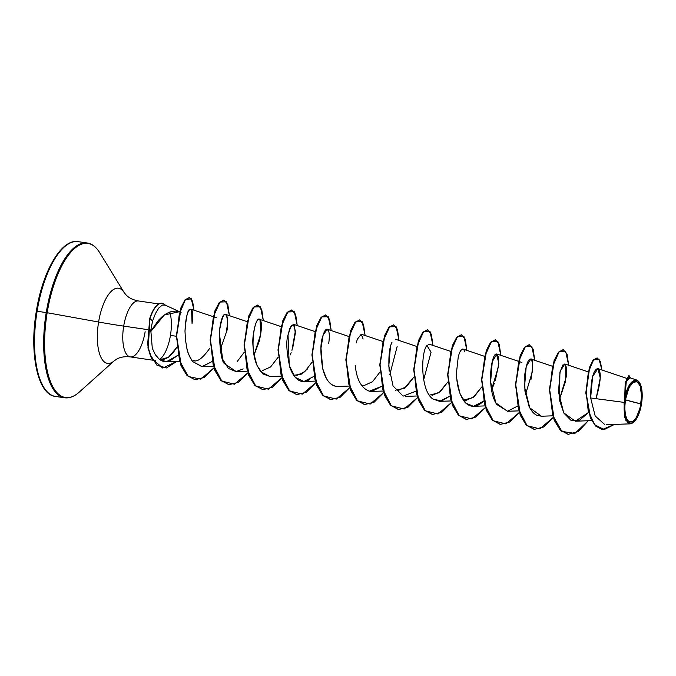 <?xml version="1.0" encoding="UTF-8"?>
<svg xmlns="http://www.w3.org/2000/svg" width="676" height="676" viewBox="0 0 676 676"><rect width="100%" height="100%" fill="white"/><g stroke="black" fill="none" stroke-linecap="round" stroke-linejoin="round"><path stroke-width="1.01" d="M625.427 399.837L640.924 403.91C638.364 416.07 634.679 422.103 629.88 422.018C625.444 419.669 623.965 412.284 625.427 399.837A20.424 7.968 -81.7 0 1 636.471 381.737A20.424 7.968 -81.7 0 1 640.924 403.91A166.119 6.701 9.3 0 1 632.026 401.705A166.119 6.701 9.3 0 1 625.427 399.837L624.751 407.704L625.359 414.675L627.159 419.703L628.427 421.232L631.452 422.027L633.091 421.266L636.327 417.557L640.13 407.805L641.6 396.051L640.223 386.266L637.924 382.523L636.471 381.737L633.26 382.489L630.024 386.19L628.562 388.996L625.427 399.837M633.615 422.263L630.269 423.852L624.835 417.7L624.033 402.381L590.647 397.97C590.773 380.039 593.089 370.245 597.567 368.581C601.539 370.744 601.116 380.444 596.308 397.708L600.254 377.977L597.888 368.64L592.607 376.566L590.647 397.97L624.033 402.381L624.869 399.693A21.885 8.543 -81.7 0 1 639.099 382.016A21.885 8.543 -81.7 0 1 641.482 404.062A21.885 8.543 -81.7 0 1 634.012 421.9A21.885 8.543 -81.7 0 1 624.869 399.693L624.033 402.381L625.934 420.54L633.742 422.145M55.187 396.398A78.213 30.521 -81.7 0 1 37.104 311.247L36.352 311.171L37.104 311.247A78.213 30.521 98.3 0 0 55.187 396.398M64.296 397.733A78.213 30.521 -81.7 0 1 46.221 312.582L37.104 311.247L46.221 312.582A78.213 30.521 98.3 0 0 64.296 397.733M76.168 394.547A77.85 30.386 -81.7 0 1 47.159 312.735L46.221 312.582L47.159 312.735A77.85 30.386 98.3 0 0 76.168 394.547M112.748 361.947A37.991 14.83 -81.7 0 1 98.595 322.021L47.159 312.735L98.595 322.021A37.991 14.83 -81.7 0 1 123.294 291.339A37.991 14.83 -81.7 0 0 98.595 322.021A33.225 1.344 -170.7 0 0 123.691 326.119A33.225 1.344 9.3 0 1 98.595 322.021A37.991 14.83 -81.7 0 0 112.748 361.947M130.223 356.886A28.265 11.027 98.3 0 1 123.691 326.119L147.385 329.584L123.691 326.119A28.265 11.027 98.3 0 1 138.605 300.989A28.265 11.027 98.3 0 0 123.691 326.119A28.265 11.027 98.3 0 0 130.223 356.886A28.265 11.027 98.3 0 0 145.137 331.755M179.284 311.746L164.234 314.999L150.672 331.713L151.492 330.218L150.79 330.108L152.286 348.258L155.345 354.773L159.401 359.319L166.431 361.719L177.957 355.289L169.254 361.246C165.662 362.268 162.384 361.626 159.401 359.319L155.345 354.773L152.286 348.258L150.79 330.108L151.492 330.218L158.438 320.306L162.485 316.351L166.761 313.394L171.18 311.594L175.625 311.087L179.943 311.94M176.309 336.234L170.436 335.457A28.265 11.027 98.3 0 0 169.794 312.025A28.265 11.027 -81.7 0 1 170.436 335.457A28.265 11.027 -81.7 0 1 159.595 359.471A28.265 11.027 98.3 0 0 170.436 335.457L176.309 336.234M164.2 304.825L162.232 305.13L158.826 307.969L162.232 305.13L165.181 305.113L181.084 312.405M161.792 303.237A27.386 10.689 98.3 0 0 149.692 318.633L147.655 344.363L149.945 354.266L156.984 365.31L166.524 367.955L176.842 361.356L162.831 368.057L151.846 358.593L148.247 348.055L149.971 318.675L152.599 320.906L155.505 313.419L158.826 307.969L155.505 313.419L152.599 320.906L150.79 330.108L152.599 320.906L149.692 318.633L147.968 348.013L151.559 358.55L162.696 368.04L151.61 358.635L147.985 348.098L149.692 318.633A27.386 10.689 -81.7 0 1 162.071 303.279A27.386 10.689 -81.7 0 1 165.316 305.138M481.675 387.035L474.265 396.618L465.916 400.429L463.263 400.133L472.989 397.649L481.675 387.035M429.344 395.173L439.003 392.731L447.749 382.075L440.338 391.657L431.989 395.46M395.418 390.213L404.358 388.269L413.822 377.115L406.411 386.697L398.063 390.5M379.904 372.155L372.493 381.737L364.136 385.54L361.491 385.244M312.05 362.235L304.639 371.817L296.291 375.619M278.123 357.266L270.561 366.983L262.364 370.659M194.511 360.739L193.589 360.722C197.62 362.057 203.02 357.874 209.797 348.182M190.066 309.312L189.931 309.397C192.592 308.307 193.302 312.98 192.06 323.398L191.57 309.625M189.931 309.397C187.176 311.687 185.537 318.962 184.996 331.215L185.452 339.791L186.855 348.208C188.148 353.734 190.091 358.187 192.694 361.575L202.132 366.62L212.146 361.499L201.862 366.62L192.694 361.575C189.145 355.88 187.201 351.427 186.855 348.208L185.452 339.791L184.996 331.215C186.204 316.419 187.844 309.143 189.931 309.397M236.22 371.572L224.855 363.933C221.846 362.353 219.987 351.774 219.261 332.212C225.285 295.919 230.186 325.274 226.19 332.668L220.131 350.024L226.19 332.668C228.158 321.311 227.863 315.193 225.302 314.298C222.776 314.087 220.756 320.061 219.261 332.212L222.632 359.235L228.378 368.454L236.059 371.58L243.174 368.91M247.036 321.599L225.302 314.298M259.964 319.63C255.604 314.137 248.405 346.991 257.235 365.851C253.069 352.813 251.844 342.005 253.559 333.437C254.252 328.342 255.241 324.514 256.517 321.97C257.708 319.562 258.857 318.785 259.964 319.63C262.178 322.325 261.916 329.609 259.178 341.473L254.058 354.985L260.801 333.944L259.964 319.63L259.466 319.309L280.962 326.559M270.155 376.532L262.88 373.929L257.235 365.851L260.674 371.648L269.986 376.54L281.224 376.143M291.931 350.354L295.361 331.003L293.392 324.269L289.759 328.502L288.018 334.958L289.277 365.564L295.235 377.36L303.913 381.501L313.926 376.38M328.908 332.026L327.319 329.229L323.145 335.017L320.973 348.098L322.697 368.64C325.638 380.174 330.682 386.123 337.823 386.461L337.839 386.461C333.2 386.503 329.347 383.74 326.263 378.154L322.697 368.64C320.331 353.641 320.297 343.053 322.613 336.876C323.694 332.871 324.869 330.403 326.128 329.491C327.361 328.646 328.291 329.491 328.908 332.026C329.474 334.62 329.415 338.397 328.722 343.366M363.122 339.039L361.246 334.197L357.317 339.234L356.277 342.893M355.187 365.302L355.796 369.628C357.68 381.357 362.209 388.556 369.366 391.21L371.758 391.421L381.771 386.3L369.366 391.21M389.765 374.825L397.142 346.526M392.088 342.09C389.342 347.253 388.354 356.725 389.139 370.482M450.588 351.368L429.091 344.118L426.488 346.12M432.75 398.933L439.611 401.341L449.625 396.229L441.512 401.096L432.75 398.933C420.066 390.077 421.021 351.951 426.894 345.478L431.06 352.179L423.683 379.794M484.515 356.328L463.018 349.078L461.7 349.441L460.297 351.292M484.075 400.648C476.977 407.704 470.513 408.135 464.665 401.95C459.198 394.598 456.494 384.661 456.553 372.13C455.683 373.667 456.883 380.977 460.145 394.074L465.891 403.209L473.538 406.31L483.551 401.189M491.537 389.714L498.618 366.147L498.685 357.655L496.945 354.038L492.28 361.525L490.624 382.033L495.854 402.904L507.465 411.27L517.478 406.149M525.463 394.674L532.544 371.107L532.612 362.615L530.871 358.998L526.207 366.493L524.551 386.993L529.781 407.865L541.392 416.23L552.63 415.833M559.39 399.643L566.471 376.067L566.53 367.575L564.798 363.958L560.134 371.454L558.477 391.953L563.708 412.825L575.318 421.19L588.416 412.537L579.721 420.092L570.983 420.337L563.843 413.078L559.5 400.243L559.905 372.349L562.922 364.879L565.736 364.888L565.727 380.892L559.39 399.634M590.647 397.97L595.167 415.943L604.741 424.553M629.669 377.884L626.263 381.839L624.818 398.012L629.947 384.137L636.724 380.047L639.538 382.641L636.809 380.073C628.08 379.819 625.292 395.967 624.818 398.012L625.224 382.633L628.807 375.653L625.224 382.633L624.632 399.423L626.449 379.16L630.514 377.943L629.094 375.695L625.646 382.016L624.818 398.012M597.043 357.934L593.131 360.08L589.404 367.567L585.805 392.722L590.385 418.064L595.649 426.083L602.223 429.471L595.573 426.007L590.359 418.005L585.805 392.849L589.32 367.795L593.013 360.24L597.043 357.934M601.927 370L600.322 361.322L597.187 357.95L593.291 360.283L589.607 367.837L586.084 392.891L590.647 418.047L595.852 426.049L602.367 429.488L614.501 424.401L604.175 429.59L594.66 424.765L588.179 410.636L586.092 391.108L588.357 372.172L593.503 360.021L598.961 358.998L601.927 370M176.749 347.363L173.369 352.416L168.248 357.443L162.95 359.75L159.967 359.733L168.442 357.274L176.436 347.87M97.766 249.866A77.85 30.386 98.3 0 0 47.159 312.735A77.85 30.386 -81.7 0 1 97.766 249.866M87.5 243.039A78.213 30.521 98.3 0 0 46.221 312.582A78.213 30.521 -81.7 0 1 87.5 243.039M78.391 241.704A78.213 30.521 98.3 0 0 37.104 311.247A78.213 30.521 -81.7 0 1 78.391 241.704M59.758 251.514L53.784 259.787L48.275 270.332L43.425 282.745M36.453 311.163L34.577 326.162M33.91 340.831L34.459 354.663L36.208 367.119L39.09 377.723L42.994 386.064M237.208 361.516L244.197 352.306M293.637 375.324L301.175 374.225L307.335 369.088M588.272 420.734L578.403 431.474L568.178 434.347L560.379 430.012L554.354 420.033L549.664 389.672L554.371 360.68L558.756 352.221L563.226 349.678L567.071 354.114L568.651 365.26L565.668 351.343L559.077 351.841L552.529 366.755L549.656 390.787L552.731 415.275L561.857 431.389L574.896 433.4L588.272 420.734M553.162 417.514L543.817 426.945L534.243 429.378L526.443 425.043L520.427 415.064L515.737 384.703L520.444 355.711L524.83 347.261L529.3 344.718L533.144 349.154L534.733 360.3L531.801 346.467L525.32 346.687L518.788 361.068L515.737 384.602L518.45 409.014L527.119 425.711L539.82 428.863L553.162 417.514M519.244 412.546L509.898 421.985L500.325 424.418L492.525 420.083L486.5 410.104L481.819 379.735L486.526 350.751L490.911 342.293L495.381 339.758L499.218 344.194L500.806 355.339L497.874 341.507L491.393 341.726L484.869 356.108L481.819 379.642L484.523 404.054L493.193 420.751L505.893 423.903L519.244 412.546M485.317 407.586L475.972 417.024L466.406 419.458L458.598 415.123L452.582 405.152L447.892 374.783L452.599 345.791L456.984 337.332L461.454 334.789L465.291 339.234L466.879 350.379L463.956 336.547L457.466 336.766L450.943 351.14L447.892 374.681L450.596 399.094L459.266 415.782L471.966 418.943L485.317 407.586M451.391 402.626L442.045 412.064L432.471 414.498L424.672 410.163L418.655 400.184L413.965 369.823L418.672 340.831L423.049 332.372L427.528 329.829L431.364 334.265L432.953 345.419L430.029 331.586L423.548 331.806L417.016 346.18L413.965 369.713L416.67 394.133L425.339 410.822L438.04 413.974L451.391 402.626M417.464 397.665L408.118 407.104L398.544 409.538L390.745 405.203L384.728 395.215L380.039 364.854L384.745 335.871L389.131 327.412L393.601 324.869L397.437 329.313L399.026 340.459L396.102 326.618L389.621 326.846L383.089 341.219L380.039 364.753L382.743 389.173L391.412 405.862L404.113 409.014L417.464 397.665M383.537 392.705L374.2 402.144L364.626 404.578L356.827 400.243L350.802 390.263L346.112 359.894L350.819 330.902L355.204 322.452L359.683 319.909L363.519 324.353L365.099 335.499L362.175 321.658L355.694 321.886L349.162 336.259L346.112 359.793L348.824 384.205L357.494 400.902L370.195 404.054L383.537 392.705M349.61 387.745L340.273 397.175L330.699 399.617L322.9 395.283L316.875 385.303L312.185 354.942L316.892 325.95L321.277 317.492L325.756 314.948L329.592 319.385L331.181 330.539L328.249 316.698L321.768 316.926L315.236 331.299L312.194 354.832L314.898 379.244L323.567 395.942L336.268 399.094L349.61 387.745M315.692 382.785L306.338 392.224L296.764 394.649L288.965 390.314L282.948 380.334L278.259 349.974L282.965 320.99L287.351 312.532L291.829 309.988L295.665 314.425L297.254 325.57L294.322 311.737L287.841 311.966L281.317 326.339L278.267 349.872L280.971 374.284L289.641 390.981L302.341 394.133L315.692 382.785M281.765 377.825L272.42 387.255L262.846 389.689L255.046 385.354L249.021 375.374L244.34 345.014L249.047 316.022L253.432 307.563L257.902 305.028L261.739 309.464L263.327 320.61L260.404 306.777L253.914 307.005L247.391 321.379L244.34 344.912L247.044 369.324L255.714 386.021L268.414 389.173L281.765 377.825M247.839 372.865L238.493 382.295L228.927 384.728L221.128 380.402L215.103 370.423L210.413 340.053L215.12 311.061L219.506 302.603L223.976 300.068L227.812 304.504L229.401 315.65L226.477 301.817L219.996 302.037L213.464 316.419L210.413 339.952L213.117 364.364L221.787 381.061L234.487 384.213L247.839 372.865M213.912 367.896L204.566 377.335L194.992 379.768L187.277 375.518L181.286 365.741L176.597 335.862L181.168 307.884L185.258 299.916L189.339 297.541L192.592 301.166L194.012 310.2L191.224 298.682L185.283 299.882L179.317 314.087L176.58 336.978L179.546 360.663L188.3 376.498L200.831 379.16L213.912 367.896M189.339 297.541L184.979 299.874L180.889 307.842L176.309 335.82L181.007 365.699L186.99 375.476L194.992 379.768M223.832 300.051L219.218 302.561L214.833 311.019L210.126 340.011L214.816 370.38L220.841 380.36L228.927 384.728M257.759 305.011L253.145 307.521L248.76 315.979L244.053 344.971L248.743 375.332L254.759 385.312L262.846 389.689M291.686 309.971L287.072 312.489L282.686 320.948L277.98 349.931L282.669 380.292L288.686 390.272L296.764 394.649M325.612 314.931L320.999 317.45L316.613 325.908L311.906 354.9L316.596 385.261L322.613 395.24L330.556 399.592M359.683 319.909L354.925 322.41L350.54 330.86L345.833 359.852L350.523 390.221L356.539 400.2L364.482 404.552M393.466 324.852L388.844 327.37L384.458 335.828L379.76 364.812L384.441 395.181L390.466 405.161L398.401 409.512M427.384 329.812L422.77 332.33L418.385 340.788L413.678 369.78L418.368 400.141L424.384 410.121L432.327 414.472M461.311 334.772L456.697 337.29L452.312 345.749L447.605 374.741L452.295 405.11L458.32 415.089L466.263 419.441M495.381 339.758L490.624 342.25L486.238 350.709L481.532 379.701L486.221 410.062L492.238 420.041L500.181 424.401M529.164 344.701L524.551 347.219L520.165 355.677L515.458 384.661L520.148 415.022L526.165 425.001L534.099 429.361M563.091 349.661L558.469 352.179L554.083 360.638L549.385 389.63L554.075 419.99L560.091 429.97L568.034 434.322M541.518 416.222L537.04 415.368C534.032 414.075 531.387 411.118 529.088 406.513L524.914 390.956L524.83 374.217C526.494 363.265 528.598 358.238 531.159 359.142C533.347 357.849 533.263 364.803 530.888 379.988M507.625 411.261L496.775 404.459C486.238 389.139 491.232 353.202 496.463 353.996L498.863 363.291L495.322 380.596M494.393 383.199L492.669 387.348M456.553 372.13L458.21 357.156C459.156 353.286 460.322 350.709 461.7 349.441C462.967 348.478 463.913 349.205 464.547 351.605M415.698 391.26L403.124 396.128L393.06 385.962L388.793 366.054L390.407 347.041M309.583 379.751L306.355 381.12C304.775 381.374 296.054 384.576 289.852 367.398C286.548 352.221 285.931 341.405 288.018 334.958L291.162 325.68L294.297 325.114L295.319 333.31L292.843 347.371M291.136 352.635L290.257 354.917M165.375 305.197A27.386 10.689 98.3 0 0 149.971 318.675A27.386 10.689 -81.7 0 1 162.071 303.279M624.869 399.693L628.232 388.075L631.502 382.717L633.26 381.103L636.707 380.292L638.262 381.137L640.73 385.143L642.2 395.637L640.628 408.228L636.547 418.681L633.091 422.652L631.333 423.472L628.088 422.618L626.728 420.979L624.801 415.596L624.151 408.118L624.869 399.693M152.455 360.139L130.324 356.903C124.975 356.337 120.522 357.021 116.982 358.956L114.252 360.773L79.244 392.131C74.191 396.592 69.307 398.468 64.583 397.775L55.466 396.44C37.729 394.868 29.068 353.387 36.352 311.171C42.588 271.22 61.626 238.425 78.103 241.653L87.221 242.988C91.936 243.673 96.085 246.875 99.651 252.596L124.215 292.666L126.302 295.184C129.15 298.057 133.214 299.983 138.504 300.972L158.759 303.938M152.742 360.181L155.624 360.604M626.491 378.29L597.914 368.648M591.627 420.616L575.31 421.19M588.145 371.842L564.798 363.958M552.368 366.248L530.871 358.998M518.703 410.873L507.465 411.27M521.88 362.454L518.712 361.381M518.441 361.288L496.945 354.038M484.776 405.913L473.538 406.31M450.858 400.952L439.611 401.341M416.931 395.992L405.685 396.381M416.661 346.408L395.164 339.158M383.005 391.032L371.758 391.421M382.734 341.448L361.246 334.197M349.078 386.064L337.839 386.461M348.816 336.487L327.319 329.229M315.151 381.103L303.913 381.501M314.889 331.527L293.392 324.269M247.306 371.183L236.059 371.58M213.379 366.223L202.132 366.62M216.548 317.796L190.97 309.169M179.453 361.263L166.431 361.719M606.634 424.68L630.269 423.852M629.179 377.495L636.724 380.047"/></g></svg>
